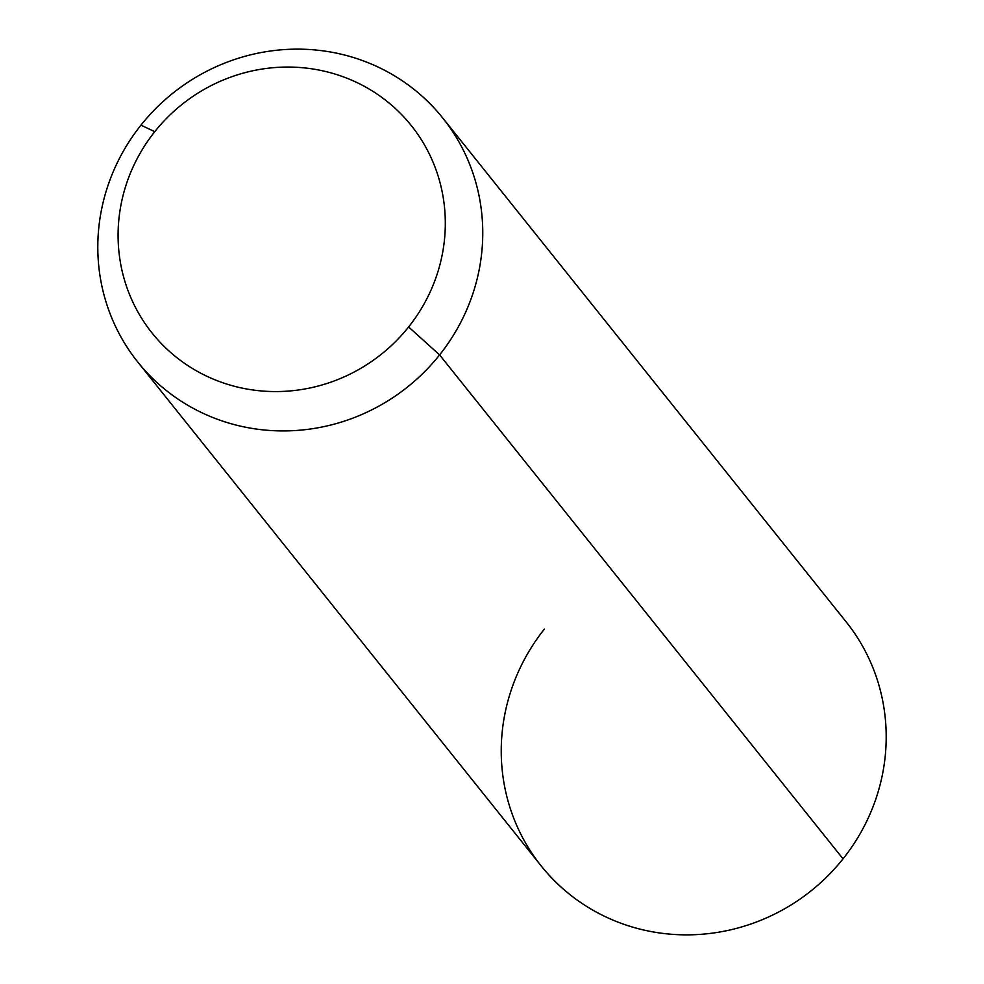 <?xml version="1.0" encoding="UTF-8"?>
<svg xmlns="http://www.w3.org/2000/svg" width="984" height="984" viewBox="0 0 984 984"><rect width="100%" height="100%" fill="white"/><g stroke="black" fill="none" stroke-linecap="round" stroke-linejoin="round"><path stroke-width="1.48" d="M439.602 354.916L408.618 326.959A166.001 159.802 -38.7 0 0 384.941 99.728A166.001 159.802 -38.7 0 0 154.771 131.671L140.958 125.153A195.299 188.005 141.3 0 1 411.743 87.588A195.299 188.005 141.3 0 1 439.602 354.916A195.299 188.005 141.3 0 1 168.817 392.481A195.299 188.005 141.3 0 1 140.958 125.153L154.771 131.671A166.001 159.802 -38.7 0 0 178.461 358.902A166.001 159.802 -38.7 0 0 408.618 326.959L439.602 354.916A195.299 188.005 -38.7 0 0 442.738 117.982A195.299 188.005 -38.7 0 0 140.958 125.153A195.299 188.005 -38.7 0 0 137.821 362.087A195.299 188.005 -38.7 0 0 439.602 354.916L843.042 858.847L439.602 354.916M408.618 326.959A166.001 159.802 141.3 0 1 178.461 358.902A166.001 159.802 141.3 0 1 154.771 131.671A166.001 159.802 141.3 0 1 384.941 99.728A166.001 159.802 141.3 0 1 408.618 326.959M442.738 117.982L846.179 621.913A195.299 188.005 141.3 0 1 843.042 858.847A195.299 188.005 141.3 0 1 541.261 866.018L137.821 362.087M544.398 629.083A195.299 188.005 -38.7 0 0 572.257 896.412A195.299 188.005 -38.7 0 0 843.042 858.847"/></g></svg>
